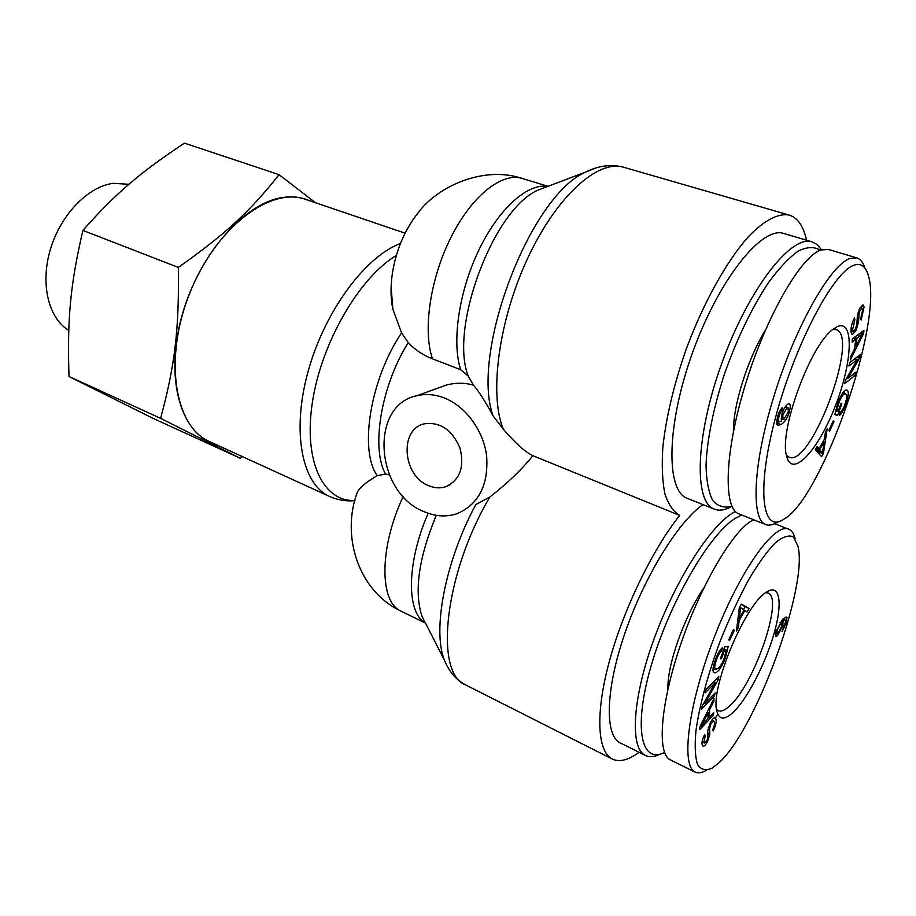 <?xml version="1.0" encoding="UTF-8"?>
<svg xmlns="http://www.w3.org/2000/svg" width="916" height="916" viewBox="0 0 916 916"><rect width="100%" height="100%" fill="white"/><g stroke="black" fill="none" stroke-linecap="round" stroke-linejoin="round"><path stroke-width="1.37" d="M436.772 388.521L446.332 385.064C455.779 382.59 464.836 382.636 473.503 385.212L468.271 376.132L460.691 369.709L432.501 358.854C422.86 355.076 414.776 349.66 408.227 342.607L401.574 332.874L392.884 309.219L391.132 287.326M356.267 495.602L357.446 491.949C359.977 487.255 366.572 481.839 377.209 475.69L385.556 474.041L389.311 474.866M400.189 243.633C364.911 256.72 324.115 312.161 307.856 372.331C291.403 432.535 302.28 484.598 329.542 496.438L209.581 441.627C174.773 426.97 163.323 359.095 189.601 293.498C215.489 227.752 270.38 186.211 305.761 199.436L404.986 233.133M473.503 385.212C478.495 390.8 485.033 401.025 493.117 415.898L503.296 429.192C515.456 443.321 525.315 452.149 532.883 455.687L679.661 515.387C652.215 550.012 623.235 609.838 609.22 661.844C595.171 713.908 597.369 751.75 612.335 759.066L465.729 684.962C433.898 673.546 444.409 573.53 489.831 497.033C507.739 483.018 522.097 469.232 532.883 455.687M428.184 513.292C406.498 562.39 406.223 612.953 425.471 623.029L444.455 660.253C432.089 630.242 445.313 560.993 475.782 504.601L489.831 497.033M639.059 752.288C628.399 760.143 619.479 762.41 612.335 759.066M428.539 485.617C402.571 475.782 399.078 429.157 424.2 423.856C440.081 421.646 452.012 429.696 459.981 448.016C464.71 467.286 459.878 480.224 445.485 486.831C439.989 488.491 434.344 488.091 428.539 485.617M423.787 511.563C435.077 516.487 446.081 517.231 456.798 513.784C478.599 504.51 488.549 485.285 486.659 456.111C483.373 429.444 464.149 404.403 441.752 397.029C433.188 394.235 424.91 393.8 416.906 395.735C369.125 405.147 375.148 492.556 423.787 511.563M806.504 240.187C803.504 226.195 797.756 217.825 789.237 215.077C778.245 212.936 763.944 220.344 747.857 237.267C726.136 261.953 703.11 303.448 686.084 349.465C673.798 384.892 666.047 417.559 662.818 447.477C661.673 465.797 662.36 481.232 664.879 493.793C668.359 504.43 673.283 511.62 679.661 515.387M731.964 506.319C724.258 508.277 717.858 506.342 712.763 500.514C708.618 492.407 706.373 480.66 706.03 465.271C707.129 439.05 713.335 408.421 724.648 373.373C737.128 338.348 751.635 308.245 768.158 283.055C778.818 268.502 788.836 257.843 798.237 251.076C806.985 246.736 814.301 246.473 820.198 250.263M821.515 249.782L817.335 244.698L812.194 241.87C791.31 234.256 748.738 288.712 722.152 362.278C695.324 435.741 693.584 502.3 714.365 509.159C719.369 511.082 725.186 510.155 731.792 506.376M714.365 509.159L687.309 498.35C665.68 491.125 666.333 424.818 692.759 352.076C718.957 279.231 762.032 225.622 783.821 233.488L812.194 241.87M765.295 330.378C747.536 359.164 733.052 405.513 733.407 431.608M788.298 411.868L788.069 407.551L787.027 407.757L782.825 414.971L782.962 419.608L783.833 419.436L788.298 411.868M781.806 410.906L780.157 412.99L778.119 419.883L779.047 421.852L781.394 421.268L781.714 414.937C783.306 409.486 785.378 405.857 787.943 404.048L789.237 403.83C790.508 404.437 790.6 406.876 789.5 411.124C787.92 417.456 785.092 421.933 781.005 424.555L777.753 425.345L776.768 424.211L777.375 417.467C778.737 412.543 780.501 409.166 782.653 407.334L781.806 410.906L780.214 410.345M778.657 421.715L776.562 423.123M785.985 405.811L785.871 406.773M778.119 419.883L776.905 419.448M780.157 412.99L779.058 412.601M822.442 453.351L824.011 441.901L819.694 449.504L822.442 453.351L818.538 451.92L816.053 448.451M819.694 449.504L816.179 448.222M824.011 441.901L823.095 441.569M825.453 431.917L827.228 428.78L823.415 453.5L821.618 456.695L815.274 449.813L817.209 446.401L819.041 448.703L824.377 439.314L825.453 431.917M819.041 448.703L816.442 447.752M823.415 453.5L822.453 453.145M819.419 452.252L818.698 453.523M838.048 411.593L841.014 403.521L841.884 403.784L837.625 415.383L834.854 414.627L837.877 402.868C841.312 393.926 844.3 389.632 846.842 389.976L846.842 389.987C849.098 391.235 848.685 396.193 845.617 404.883C843.338 411.021 841.243 414.524 839.342 415.395L840.293 412.085C841.701 411.41 843.189 408.937 844.781 404.654C846.476 399.754 847.082 396.617 846.613 395.265L845.537 393.754C843.373 393.594 841.151 396.651 838.85 402.925L836.663 411.204L838.048 411.593M836.663 411.204L835.541 410.803M845.537 393.754L842.754 392.804L845.537 393.754M844.289 390.995L844.334 393.342M837.625 415.383L834.877 414.421M854.857 319.535L852.624 329.714L853.426 331.306L855.349 329.359L856.849 324.15L857.41 315.688L859.826 308.2L863.009 304.845L864.074 306.997L861.166 320.016L860.765 318.321L862.632 309.906L861.933 308.245L860.227 309.963L859.197 312.734L858.452 322.512L855.784 331.008L852.212 334.695L851.147 332.691C850.598 328.352 851.697 323.405 854.422 317.863L854.857 319.535L853.781 319.203M859.197 312.734L858.143 312.402M862.517 333.607L856.895 338.279L856.139 345.87L862.517 333.607L860.41 332.943M856.139 345.87L855.029 345.504M860.284 335.691L857.811 334.89M856.895 338.279L854.376 337.466M852.109 342.092L852.418 338.931L863.96 330.275L863.628 333.481L850.369 359.828L850.689 356.484L854.708 348.653L855.647 339.286L852.109 342.092M855.647 339.286L853.059 338.451M863.628 333.481L860.88 332.588M848.914 366.034L849.739 362.633L860.387 354.503L859.506 358.11L847.747 378.514L856.082 371.988L855.269 375.308L844.609 383.69L845.491 380.083L857.296 359.599L848.914 366.034M857.296 359.599L854.8 358.774M855.269 375.308L852.876 374.507M847.747 378.514L846.613 378.125M859.506 358.11L856.838 357.229M828.934 430.268L833.423 420.536L833.949 421.761L829.461 431.482L828.934 430.268M833.949 421.761L833.01 421.429M853.529 265.354C860.822 262.64 865.792 266.167 868.437 275.922C883.299 323.176 821.858 497.64 784.497 518.777C762.478 534.967 756.009 491.674 774.993 419.539C794.069 346.466 832.552 273.094 853.529 265.354M836.903 326.84L833.239 329.176C810.614 344.29 778.863 430.749 786.535 455.825C791.653 479.194 818.068 450.844 835.106 406.532C852.59 362.507 854.571 318.138 836.903 326.84M765.742 524.559L738.926 513.887C723.033 508.506 724.487 452.802 745.177 385.212C765.696 317.646 800.504 256.629 820.965 249.965L828.442 249.461L856.368 257.751M835.621 327.539L835.278 329.359M865.036 268.274C863.227 262.548 860.49 259.091 856.849 257.877L849.659 258.449C829.759 266.064 795.26 326.875 774.192 395.472C752.895 463.656 750.731 519.315 765.719 524.639C769.131 525.807 773.138 524.902 777.741 521.902M832.873 329.462L835.976 329.588C860.307 335.405 811.164 468.042 788.905 457.176L786.443 455.378M664.535 752.46C640.891 764.528 633.059 727.35 651.322 665.222C669.31 603.232 708.732 535.23 734.678 518.731L741.72 514.998M735.308 511.403L731.838 513.464C708.171 528.566 673.329 584.305 652.776 642.482C632.074 700.717 630.013 748.441 645.437 755.46C649.558 757.44 654.516 756.971 660.31 754.063M645.437 755.46L620.292 742.933C604.514 735.674 605.43 689.668 624.918 633.128C644.28 576.633 678.435 521.422 702.973 504.613M703.809 587.969C684.309 616.319 666.928 665.485 667.947 688.969M777.089 630.254L777.1 633.3L778.222 632.819L781.84 626.201L781.886 622.869L780.959 623.235L777.089 630.254L776.39 629.956M783.054 621.14L782.779 625.88L777.444 635.807L775.944 636.368L776.012 631.204L783.398 618.586L786.523 617.121L786.97 617.613L786.432 622.708L781.978 631.662L785.825 621.174L785.321 620.063L783.054 621.14L781.462 620.464M783.386 618.598L783.283 619.182M740.517 607.388L739.407 618.254L744.032 610.022L739.647 607.01M740.231 611.43L738.926 610.869M739.407 618.254L738.078 617.682M738.353 627.54L736.441 630.941L739.338 607.56L741.307 604.068L749.105 608.384L747.078 612.003L744.834 610.537L739.132 620.682L738.353 627.54L736.933 626.922M739.132 620.682L737.781 620.098M744.834 610.537L743.952 610.159M749.105 608.384L745.2 606.713L743.529 609.678M741.09 604.446L745.2 606.713M721.499 658.604L720.354 658.833L724.705 646.936L728.243 646.295L725.506 657.562C722.037 666.619 718.648 671.714 715.35 672.882L714.217 672.802C712.293 671.691 712.682 667.375 715.385 659.841C717.755 653.429 720.136 649.387 722.518 647.738L721.602 651.036C719.85 652.295 718.155 655.146 716.507 659.6C714.789 664.638 714.32 667.581 715.087 668.417L716.667 669.069C719.449 668.016 721.991 664.329 724.293 658.009L726.285 650.039L724.51 650.371L721.499 658.604L720.594 658.192M724.51 650.371L723.594 649.959M726.285 650.039L723.949 648.997M715.087 668.417L713.198 667.558M721.602 651.036L720.022 650.326M714.846 668.611L713.003 670.34M712.442 719.358L712.373 720.411M709.591 728.46L709.797 734.563L707.61 741.365C705.789 744.903 704.255 746.483 702.996 746.116L702.423 745.51C701.45 743.288 702.183 739.624 704.61 734.529L705.32 735.365L703.923 742.441L704.415 743.002L706.923 740.529L707.908 737.895L707.759 730.762L710.186 722.964C712.121 719.232 713.77 717.526 715.121 717.846L715.717 718.499C716.793 721.098 715.957 725.232 713.209 730.899L712.522 730.098C714.354 726.205 714.927 723.365 714.217 721.59L713.724 721.052L710.908 723.789L709.591 728.46L708.274 727.831M705.32 735.365L704.415 734.93M709.797 734.563L707.862 733.636M701.232 726.113L707.988 718.659L708.114 712.671L701.232 726.113L700.431 725.735M708.114 712.671L707.152 712.213M713.553 715.03L699.732 729.583L699.767 727.064L713.965 698.496L713.896 701.198L709.625 709.66L709.465 717.045L713.61 712.579L713.553 715.03L712.007 714.308M709.465 717.045L708.034 716.369M709.625 709.66L708.652 709.19M713.896 701.198L712.866 700.717M714.469 695.988L701.461 709.282L702.206 705.938L715.373 682.569L705.114 692.897L705.824 689.748L718.842 676.649L718.087 680.004L704.988 703.282L715.167 692.908L714.469 695.988L712.866 695.244M704.988 703.282L703.969 702.812M718.087 680.004L716.323 679.191M715.373 682.569L713.724 681.802M734.277 630.334L729.525 640.628L728.77 639.803L733.544 629.487L734.277 630.334L733.338 629.922M719.071 762.673L712.305 768.043C705.973 770.963 701.072 769.829 697.58 764.642C695.095 757.074 694.568 745.635 696 730.338C699.801 703.969 708.045 673.764 720.72 639.734C729.514 618.048 738.754 598.182 748.429 580.137C758.001 563.924 766.898 551.547 775.108 542.982C782.676 536.765 788.779 534.738 793.428 536.913L797.87 545.936C808.759 585.839 755.402 730.453 719.071 762.673M732.514 712.957C746.689 700.064 765.329 664.192 774.02 633.7C782.871 603.094 780.02 583.114 766.623 592.034C745.887 603.381 710.633 686.611 716.644 710.358C718.648 719.667 723.938 720.537 732.514 712.957M695.164 772.142L670.329 759.833C656.589 753.834 660.402 703.099 681.241 642.769C701.931 582.45 734.678 527.902 753.719 519.773M717.697 714.079L715.247 718.281M795.145 538.848C793.851 533.524 791.642 530.272 788.527 529.082C774.02 522.704 739.269 571.802 713.713 638.692C688.111 705.114 680.702 766.257 695.198 772.062C698.221 773.528 701.919 772.944 706.27 770.333M765.776 592.618L767.871 592.961C784.336 597.427 753.822 685.935 729.067 706.442C724.567 710.461 720.938 711.869 718.178 710.656L716.495 709.316M69.021 376.522L152.651 418.154L240.106 458.206L160.598 418.337L69.021 376.522C67.177 319.237 70.2 284.99 82.909 230.408C116.183 192.772 140.205 172.551 184.448 143.136L279.071 174.658L315.573 202.768M160.598 418.337C174.761 365.976 179.273 329.875 178.322 267.403L82.909 230.408M178.322 267.403C226.55 233.374 250.263 211.024 279.071 174.658M309.516 200.707C301.307 197.066 292.204 196.024 282.22 197.581C243.977 203.134 198.257 255.53 181.677 316.787C164.811 378.022 180.555 432.581 213.199 443.275M242.225 456.546L240.106 458.206M68.769 330.344C48.502 318.402 40.018 283.788 50.437 249.198C60.731 214.584 88.165 186.452 113.275 183.326L128.927 184.288M354.893 500.48C323.428 502.06 303.253 461.641 312.402 402.296C321.287 343.076 359.003 277.972 396.033 255.621M401.574 332.874C370.201 379.316 358.935 450.111 377.209 475.69M385.556 474.041C370.865 448.325 380.964 386.209 408.227 342.607M432.501 358.854C422.654 330.722 430.073 278.899 450.912 237.462C471.694 195.921 501.957 171.979 522.074 178.414C483.614 165.407 437.184 186.463 417.959 213.084C396.181 240.141 386.758 280.96 392.884 309.219M357.446 491.949C341.004 535.081 357.721 590.82 401.174 611.224C379.27 602.35 379.098 547.55 403.212 496.495M547.745 186.429C527.685 182.891 498.579 208.768 478.725 250.331C458.813 291.815 451.622 342.195 460.691 369.709M468.271 376.132C449.012 328.043 493.426 209.043 537.99 190.127L547.207 186.635M596.087 167.903L585.977 171.922C530.009 195.394 470.034 353.622 493.117 415.898M424.703 621.827L421.875 615.941C413.963 591.301 418.749 557.764 436.234 515.33M503.296 429.192C489.018 394.727 498.522 320.886 527.479 258.713C556.321 196.39 597.953 159.144 623.67 167.262L789.237 215.077M787.027 407.757L785.092 407.07M782.825 414.971L781.806 414.616M781.005 424.555L776.757 423.02M789.5 411.124L788.55 410.78M778.531 417.032L777.592 416.688M821.331 451.611L817.404 450.18M838.85 402.925L837.968 402.616M845.617 404.883L844.792 404.597M855.784 331.008L854.559 330.619M858.452 322.512L856.987 322.054M860.227 309.963L859.151 309.619M864.074 306.997L861.132 306.081M852.624 329.714L851.021 329.199M780.959 623.235L779.745 622.72M786.432 622.708L785.71 622.388M786.97 617.613L785.791 617.109M777.444 635.807L775.371 634.914M782.779 625.88L782.001 625.548M716.507 659.6L715.625 659.199M715.35 672.882L713.415 671.989M725.506 657.562L724.59 657.15M715.717 718.499L714.297 717.835M703.923 742.441L702.137 741.582M707.61 741.365L706.705 740.93M710.908 723.789L709.992 723.354M704.175 720.445L703.282 720.01M354.835 500.686C345.996 501.441 337.569 500.022 329.542 496.438M546.497 186.91L585.977 171.922C598.915 165.544 611.476 163.987 623.67 167.262M465.729 684.962C456.076 679.844 448.989 671.611 444.455 660.253M425.539 623.143L401.174 611.224M450.214 484.667L445.485 486.831M446.332 385.052L416.906 395.735M522.086 178.414L548.054 186.314M788.069 407.551L785.401 406.601M782.962 419.608L781.039 418.921M776.654 420.994L779.047 421.852M860.113 307.673L861.933 308.245M850.975 330.527L853.426 331.306M833.663 328.844L835.976 329.588M777.1 633.3L775.657 632.67M781.886 622.869L780.146 622.124M782.894 619.021L785.321 620.063M713.152 667.844L715.705 669.001M702.091 741.868L704.415 743.002M711.847 720.159L713.724 721.052M774.627 523.654L787.691 528.83"/></g></svg>
